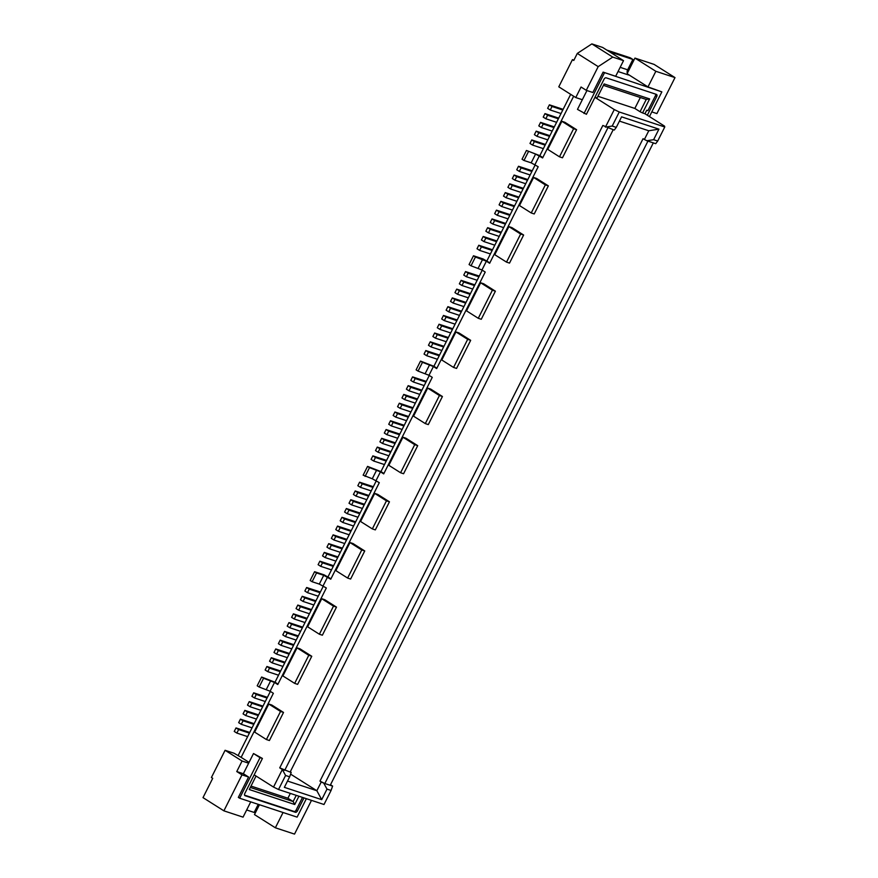 <?xml version="1.0" encoding="UTF-8"?>
<svg xmlns="http://www.w3.org/2000/svg" width="878" height="878" viewBox="0 0 878 878"><rect width="100%" height="100%" fill="white"/><g stroke="black" fill="none" stroke-linecap="round" stroke-linejoin="round"><path stroke-width="1.32" d="M518.986 197.111L505.267 192.589L503.5 196.101L506.112 197.748L507.879 194.236L518.646 197.78L512.467 210.072L501.7 206.528L503.456 203.016L514.234 206.56M505.267 192.589L507.879 194.236M576.605 129.714L564.85 122.283L561.865 121.296L573.608 128.726L576.605 129.714L562.48 157.799L559.484 156.811L547.74 149.381L561.865 121.296M399.819 434.061L386.09 429.54L384.323 433.052L386.935 434.698L397.712 438.254L393.289 447.023L382.523 443.478L379.911 441.821L381.678 438.32L384.29 439.966L395.056 443.511M537.007 136.32L534.395 134.663L536.162 131.151L538.774 132.808L549.54 136.353L547.784 139.865L537.007 136.32L538.774 132.808M439.538 355.074L425.808 350.552L428.42 352.21L426.664 355.711L424.052 354.064L425.808 350.552M452.785 328.745L439.055 324.223L441.667 325.881L452.444 329.426L446.265 341.718L435.488 338.162L432.876 336.515L434.643 333.003L437.255 334.65L435.488 338.162M403.891 425.962L402.124 429.474L391.347 425.929L388.734 424.272L390.501 420.76L393.114 422.417L403.891 425.962L408.303 417.182L397.525 413.637L394.913 411.991L393.146 415.503L395.758 417.149L406.536 420.694M393.114 422.417L391.347 425.929M386.572 460.39L372.843 455.869L375.455 457.515L386.232 461.071L380.931 471.596L383.916 473.483M417.467 398.952L403.748 394.431L406.36 396.088L417.127 399.633L408.303 417.182M335.868 570.634L349.993 542.549L361.747 549.979L347.622 578.053L335.868 570.634M523.398 188.331L509.679 183.809L512.291 185.467L523.058 189.011L521.302 192.523L510.524 188.968L507.912 187.321L509.679 183.809M325.145 557.563L326.901 554.051L337.679 557.607L335.912 561.119L325.145 557.563L322.533 555.917L324.289 552.405L326.901 554.051M426.302 381.403L412.572 376.881L415.184 378.539L413.417 382.04L410.805 380.394L412.572 376.881M390.644 452.291L388.877 455.803L378.111 452.258L379.867 448.746L390.644 452.291L393.289 447.023M356.04 496.136L357.807 492.624L368.573 496.169L366.806 499.681L356.04 496.136L353.428 494.479L355.195 490.967L357.807 492.624M390.984 451.61L377.266 447.089L375.499 450.601L378.111 452.258M342.431 548.146L328.712 543.625L331.324 545.282L342.091 548.827L337.679 557.607M346.843 539.377L333.124 534.856L331.357 538.368L333.969 540.014L335.736 536.502L346.503 540.047L342.091 548.827M470.432 293.647L456.714 289.125L454.947 292.637L457.559 294.284L468.325 297.829L459.501 315.389L448.724 311.833L446.123 310.186L447.879 306.674L450.491 308.321L448.724 311.833M421.879 390.183L408.16 385.661L406.393 389.173L409.005 390.82L410.772 387.308L421.539 390.864L417.127 399.633M408.16 385.661L410.772 387.308M647.327 115.237L656.733 96.536A1.975 1.24 122.3 0 0 656.59 94.473A1.975 1.24 122.3 0 0 656.415 94.385L606.138 77.824A1.975 1.24 122.3 0 0 604.064 79.185L586.405 114.294L577.483 109.377L582.333 99.719L575.759 97.557L581.049 87.021L586.274 90.324L598.192 66.629L612.745 57.103L623.523 60.648L602.637 47.445L591.86 43.9L612.745 57.103M314.587 571.71L316.541 572.95L312.129 581.73L310.164 580.49L314.587 571.71L324.158 574.87L330.951 578.8M316.541 572.95L323.73 575.309L330.743 579.206L379.296 482.67L372.272 478.773L363.141 475.174L367.553 466.394L380.931 471.596M619.275 112L614.271 109.563L605.436 127.112L612.207 126.048L619.275 112L664.767 126.992L657.699 141.029L655.723 143.674L653.32 142.884L330.227 785.294L332.619 786.084L331.072 790.452L327 789.113L323.762 783.165L330.227 785.294M473.483 255.772L475.437 257.013L471.025 265.793L469.071 264.552L473.483 255.772L483.065 258.933L489.847 262.862M612.207 126.048L616.279 127.387L614.304 130.032L613.217 129.681L290.124 772.08L291.2 772.442L289.652 776.81L284.362 787.346L321.71 799.649L327 789.113M466.02 302.416L452.302 297.894L454.903 299.552L453.147 303.064L463.913 306.609M452.302 297.894L450.535 301.406L453.147 303.064M523.639 235.019L509.514 263.104L506.518 262.116L494.775 254.697L508.889 226.612L520.643 234.042L523.639 235.019L511.885 227.6L508.889 226.612M547.598 115.248L545.831 118.76L543.219 117.114L544.986 113.602L547.598 115.248L558.375 118.804L549.54 136.353M545.831 118.76L556.608 122.316M457.197 319.976L443.467 315.454L446.079 317.101L444.312 320.613L455.089 324.158L452.444 329.426M454.903 299.552L465.68 303.097M446.265 341.718L433.897 366.291L420.518 361.088L422.472 362.329L418.06 371.098L416.106 369.857L420.518 361.088M360.452 487.356L357.84 485.71L359.607 482.198L362.219 483.844L372.985 487.4L371.229 490.901L360.452 487.356L362.219 483.844M355.678 521.817L341.948 517.296L344.56 518.953L355.338 522.498L349.159 534.79L338.381 531.234L335.769 529.588L337.536 526.076L340.148 527.722L338.381 531.234M545.128 145.133L543.361 148.645L532.595 145.089L529.983 143.443L531.75 139.931L534.362 141.577L545.128 145.133L547.784 139.865M534.362 141.577L532.595 145.089M527.821 179.551L514.091 175.029L512.324 178.541L514.936 180.199L516.703 176.687L527.48 180.231L523.058 189.011M514.091 175.029L516.703 176.687M413.055 407.732L399.325 403.211L401.937 404.857L412.715 408.413M616.279 127.387L621.58 116.851L658.928 129.154L653.627 139.69L657.699 141.029M558.715 118.124L544.986 113.602M328.712 543.625L326.945 547.137L329.557 548.794L331.324 545.282M479.267 276.087L465.538 271.576L463.771 275.077L466.383 276.735L468.15 273.223L478.927 276.768L468.325 297.829M466.383 276.735L477.16 280.28M514.936 180.199L525.713 183.743M457.559 294.284L459.326 290.772L470.092 294.328M372.843 455.869L371.087 459.381L373.688 461.027L375.455 457.515M640.336 97.513L634.838 108.433L597.929 96.284M351.266 530.597L337.536 526.076M492.393 290.201L478.269 318.286L466.525 310.856L480.65 282.782L492.393 290.201L495.39 291.189L483.635 283.759L480.65 282.782M646.856 140.754L647.942 141.117L324.838 783.516L319.954 781.124L643.047 138.713L646.856 140.754L653.627 139.69M623.523 60.648L615.665 76.276L603.098 72.128L592.859 92.497L586.274 90.324M289.652 776.81L285.58 775.472L282.343 769.523L279.731 767.866L602.835 125.466L613.217 129.681M331.072 790.452L324.015 804.5L278.524 789.509L285.58 775.472M368.914 495.488L355.195 490.967M364.502 504.268L350.772 499.747L349.016 503.259L351.628 504.905L362.394 508.461L355.338 522.498M627.309 73.302L634.948 58.091L655.844 71.294L674.995 77.604L656.898 113.591L651.794 111.901M634.948 58.091L654.11 64.401L674.995 77.604M404.231 425.281L390.501 420.76M360.584 521.488L374.708 493.403L386.463 500.833L372.338 528.907L360.584 521.488M386.463 500.833L389.459 501.81L377.705 494.391L374.708 493.403M441.799 360.002L455.923 331.928L458.92 332.905L470.674 340.335L456.549 368.42L453.553 367.432L441.799 360.002M439.428 395.517L425.303 423.602L428.299 424.59L442.424 396.505L439.428 395.517L427.674 388.087L413.549 416.172L425.303 423.602M530.125 174.963L519.348 171.419L516.736 169.772L518.503 166.26L521.115 167.907L531.892 171.462L527.48 180.231M408.643 416.512L394.913 411.991M561.02 113.536L550.243 109.991L547.642 108.334L549.398 104.822L552.01 106.479L562.787 110.024L558.375 118.804M333.124 534.856L335.736 536.502M618.057 71.524L628.505 74.97A3.962 3.051 -71.8 0 1 627.66 69.812L632.873 59.452L630.261 57.805L606.786 50.068M632.873 59.452L609.398 51.725M287.523 781.058L316.848 790.716L321.71 799.649M395.396 442.841L381.678 438.32M532.233 170.782L518.503 166.26M519.348 171.419L521.115 167.907M485.808 238.114L484.041 241.626L481.429 239.979L483.196 236.467L485.808 238.114L496.575 241.669L494.819 245.181L484.041 241.626M461.608 311.196L447.879 306.674M505.75 223.44L492.02 218.918L494.632 220.565L492.865 224.077L490.253 222.43L492.02 218.918M402.958 437.233L414.712 444.663L400.587 472.748L388.833 465.318L402.958 437.233L405.954 438.221L417.709 445.651L414.712 444.663M496.915 240.989L483.196 236.467M528.413 151.696L523.99 160.476L522.037 159.236L526.449 150.467L535.591 154.067L542.604 157.952L573.652 96.229M376.036 480.606L380.448 471.826L383.708 473.89L432.261 377.353L429.002 375.29L433.414 366.521L436.673 368.584L485.227 272.048L481.967 269.985L486.379 261.205L489.639 263.268L538.192 166.732L531.179 162.836L523.99 160.476M450.491 308.321L461.268 311.877M432.843 343.43L431.076 346.942L428.464 345.284L430.231 341.783L432.843 343.43L443.609 346.975M443.95 346.305L430.231 341.783M401.937 404.857L400.181 408.369L410.948 411.925M357.983 517.23L347.205 513.685L348.972 510.173L359.75 513.718M361.747 549.979L364.743 550.956L350.618 579.041L347.622 578.053M364.743 550.956L352.989 543.537L349.993 542.549M433.897 366.291L436.882 368.167M482.252 270.161L478.927 276.768M459.501 315.389L455.089 324.158M545.468 144.453L531.75 139.931M456.714 289.125L459.326 290.772M531.234 212.97L519.491 205.551L533.615 177.466L545.359 184.896L531.234 212.97L534.23 213.958L548.355 185.873L545.359 184.896M548.355 185.873L536.601 178.453L533.615 177.466M341.948 517.296L340.181 520.808L342.793 522.465L344.56 518.953M342.793 522.465L353.571 526.01M481.967 269.985L471.025 265.793M429.002 375.29L418.06 371.098M422.472 362.329L433.414 366.521M603.098 72.128L661.858 91.883L647.986 86.922L627.638 74.059M347.205 513.685L344.593 512.039L346.36 508.527L348.972 510.173M417.709 445.651L403.584 473.736L400.587 472.748M658.928 129.154L648.776 130.767L644.353 139.536M319.954 781.124L321.26 781.947L316.848 790.716L290.607 774.133M323.762 783.165L321.26 781.947M470.674 340.335L467.678 339.347L453.553 367.432M360.09 513.048L346.36 508.527M382.523 443.478L384.29 439.966M549.891 135.673L536.162 131.151M543.361 148.645L539.838 155.658L526.449 150.467M403.748 394.431L401.981 397.943L404.593 399.6L406.36 396.088M373.337 486.719L359.607 482.198M400.181 408.369L397.569 406.723L399.325 403.211M333.607 565.706L319.877 561.185L322.489 562.831L333.267 566.376L327.966 576.912M380.448 471.826L369.506 467.634L365.094 476.414M501.7 206.528L499.088 204.87L500.844 201.358L503.456 203.016M655.646 94.133A1.975 1.24 122.3 0 1 655.427 95.713L647.92 110.628L646.724 110.233L644.957 113.745L664.547 126.125L664.767 126.992M332.619 786.084L330.501 784.745M333.969 540.014L344.747 543.559M541.419 127.54L538.807 125.894L540.574 122.382L543.186 124.028L541.419 127.54L552.196 131.085M644.957 113.745L642.564 112.955L649.632 98.918L604.141 83.937L597.073 97.974L594.966 97.282M409.005 390.82L419.783 394.365M465.538 271.576L468.15 273.223M649.446 116.576L661.858 91.883M575.759 97.557L558.781 86.823L572.467 59.627L573.938 60.11M573.608 128.726L559.484 156.811M554.303 126.904L540.574 122.382M350.772 499.747L353.384 501.393L351.628 504.905M402.124 429.474L397.712 438.254M388.877 455.803L386.232 461.071M429.276 375.477L421.539 390.864M322.489 562.831L320.722 566.343L318.11 564.686L319.877 561.185M486.379 261.205L475.437 257.013M642.564 112.955L640.062 111.736L646.241 99.455L603.427 85.353M634.838 108.433L640.062 111.736M614.271 109.563L594.933 97.337M477.017 248.748L478.784 245.247L481.396 246.894L492.163 250.439L490.396 253.951L479.629 250.406L477.017 248.748M492.503 249.769L478.784 245.247M481.396 246.894L479.629 250.406M539.838 155.658L542.813 157.546M570.678 94.341L562.787 110.024M586.954 90.544L582.333 99.719M520.643 234.042L506.518 262.116M655.844 71.294L647.986 86.922M431.076 346.942L441.843 350.487M598.192 66.629L577.296 53.426L573.773 60.45L572.467 59.627M444.312 320.613L441.7 318.966L443.467 315.454M563.127 109.344L549.398 104.822M577.296 53.426L591.86 43.9M320.722 566.343L331.5 569.888M501.338 232.209L487.608 227.687L490.22 229.345L500.998 232.889L499.231 236.401L488.453 232.857L485.841 231.199L487.608 227.687M389.459 501.81L375.334 529.895L372.338 528.907M510.162 214.66L496.432 210.138L499.044 211.785L497.277 215.297L494.665 213.65L496.432 210.138M415.36 403.145L404.593 399.6M499.044 211.785L509.822 215.34L508.055 218.852L497.277 215.297M474.855 284.867L461.126 280.345L463.738 282.003L474.504 285.548M377.266 447.089L379.867 448.746M448.362 337.525L434.643 333.003M338.019 556.926L324.289 552.405M463.738 282.003L461.971 285.504L459.359 283.857L461.126 280.345M472.748 289.06L461.971 285.504M494.632 220.565L505.41 224.109L503.643 227.621L492.865 224.077M441.667 325.881L439.9 329.393L437.288 327.735L439.055 324.223M514.574 205.88L500.844 201.358M329.557 548.794L340.324 552.339M428.42 352.21L439.198 355.755M604.404 72.962L584.013 113.503M442.424 396.505L430.67 389.075L427.674 388.087M446.079 317.101L456.856 320.646M439.9 329.393L450.677 332.938M512.291 185.467L510.524 188.968M550.243 109.991L552.01 106.479M373.688 461.027L384.465 464.572M353.384 501.393L364.161 504.949L362.394 508.461M311.481 800.374L294.525 834.1L275.363 827.789L254.477 814.586L259.438 804.731M437.255 334.65L448.021 338.206M506.112 197.748L516.879 201.292M647.942 141.117L653.32 142.884M386.09 429.54L388.702 431.186L399.468 434.742M543.186 124.028L553.963 127.573M455.923 331.928L467.678 339.347M366.806 499.681L364.161 504.949M349.159 534.79L346.503 540.047M335.912 561.119L333.267 566.376M376.311 480.782L372.985 487.4M371.229 490.901L368.573 496.169M495.39 291.189L481.265 319.274L478.269 318.286M242.065 761.017L248.65 763.191L243.349 773.727L236.764 771.553L242.065 761.017L225.086 750.295L234.064 753.247L241.143 757.363L273.365 693.291L270.095 691.227L274.507 682.458L277.777 684.522L326.331 587.986L319.307 584.09L312.129 581.73M241.143 757.363L249.067 762.367M254.181 774.857L273.519 787.072L282.343 769.523L284.735 770.313L607.839 127.903M321.743 598.719L324.739 599.696L336.493 607.126L322.369 635.211L319.373 634.223L307.618 626.793L321.743 598.719L333.497 606.138L319.373 634.223M297.027 647.854L300.024 648.842L311.767 656.272L297.642 684.357L294.657 683.369L282.903 675.939L297.027 647.854L308.782 655.284L294.657 683.369M268.778 704.024L271.774 705.012L283.528 712.442L269.403 740.527L266.407 739.539L254.653 732.109L268.778 704.024L280.532 711.454L266.407 739.539M367.553 466.394L369.506 467.634M649.632 98.918L646.241 99.455M424.195 385.596L413.417 382.04M415.184 378.539L425.962 382.084M437.431 359.267L426.664 355.711M490.22 229.345L488.453 232.857M340.148 527.722L350.926 531.278M291.2 772.442L290.388 771.564M395.758 417.149L397.525 413.637M386.935 434.698L388.702 431.186M648.776 130.767L619.44 121.098M279.731 767.866L290.124 772.08M512.467 210.072L509.822 215.34M508.055 218.852L505.41 224.109M503.643 227.621L500.998 232.889M499.231 236.401L496.575 241.669M494.819 245.181L492.163 250.439M490.396 253.951L486.873 260.975M535.218 164.844L531.892 171.462M521.302 192.523L518.646 197.78M278.524 789.509L273.519 787.072M250.735 801.866L243.052 817.144L223.89 810.833L203.005 797.63L212.717 778.325L211.411 777.502L225.086 750.295M267.395 697.341L253.676 692.819L251.909 696.331L254.521 697.977L265.288 701.533L238.157 755.475M270.38 691.414L265.288 701.533M323.345 586.098L275.001 682.228L277.986 684.105M306.378 798.684L297.104 817.133L239.639 798.212L260.031 757.659L262.423 758.449L244.775 793.558A1.975 1.24 122.3 0 0 244.907 795.622A1.975 1.24 122.3 0 0 245.083 795.709L295.359 812.271A1.975 1.24 122.3 0 0 297.444 810.91L303.986 797.904M307.487 592.672L304.875 591.015L306.641 587.503L309.254 589.16L307.487 592.672L318.253 596.217M320.36 592.024L306.641 587.503M309.254 589.16L320.02 592.705M336.493 607.126L333.497 606.138M311.767 656.272L308.782 655.284M283.528 712.442L280.532 711.454M262.983 706.121L249.253 701.599L251.865 703.245L262.643 706.79M256.464 719.082L245.686 715.537L243.074 713.88L244.841 710.368L247.453 712.025L258.231 715.57M249.747 732.45L236.017 727.928L234.25 731.44L236.862 733.086L247.64 736.631M236.862 733.086L238.629 729.574L249.407 733.119M236.017 727.928L238.629 729.574M254.159 723.67L240.429 719.148L243.041 720.794L253.819 724.35M240.429 719.148L238.662 722.66L241.274 724.306L252.052 727.862M243.041 720.794L241.274 724.306M245.686 715.537L247.453 712.025M258.571 714.89L244.841 710.368M251.865 703.245L250.109 706.757L260.876 710.302M250.109 706.757L247.497 705.111L249.253 701.599M254.521 697.977L256.288 694.476L267.055 698.021M253.676 692.819L256.288 694.476M311.536 609.584L297.807 605.063L296.051 608.575L298.652 610.221L300.419 606.709L311.196 610.254M297.807 605.063L300.419 606.709M309.429 613.766L298.652 610.221M302.712 627.133L288.983 622.612L287.216 626.124L289.828 627.77L291.595 624.258L302.372 627.814M288.983 622.612L291.595 624.258M300.605 631.326L289.828 627.77M298.3 635.913L284.571 631.392L287.183 633.038L297.949 636.583M287.183 633.038L285.416 636.55L282.804 634.904L284.571 631.392M296.193 640.095L285.416 636.55M289.466 653.462L275.747 648.941L278.348 650.587L289.125 654.143M278.348 650.587L276.592 654.099L273.98 652.453L275.747 648.941M287.358 657.655L276.592 654.099M261.622 677.026L263.576 678.266L259.164 687.035L257.199 685.795L261.622 677.026L275.001 682.228M263.576 678.266L274.507 682.458M270.095 691.227L259.164 687.035M269.524 668.147L267.757 671.648L265.145 670.002L266.912 666.49L269.524 668.147L280.301 671.692M278.535 675.204L267.757 671.648M280.642 671.011L266.912 666.49M282.946 666.424L272.169 662.879L273.936 659.367L284.713 662.912M285.054 662.242L271.324 657.721L273.936 659.367M272.169 662.879L269.557 661.222L271.324 657.721M293.878 644.682L280.159 640.161L282.771 641.818L293.537 645.363M291.77 648.875L281.004 645.33L282.771 641.818M280.159 640.161L278.392 643.673L281.004 645.33M305.017 622.546L294.24 619.001L296.007 615.489L306.784 619.034M307.124 618.353L293.395 613.832L296.007 615.489M293.395 613.832L291.628 617.344L294.24 619.001M315.948 600.804L302.23 596.283L300.463 599.795L303.075 601.441L304.842 597.929L315.608 601.485M303.075 601.441L313.841 604.997M302.23 596.283L304.842 597.929M246.652 809.966L254.159 812.435L258.242 804.336M239.639 798.212L238.333 797.389L248.573 777.019L243.349 773.727M223.89 810.833L241.988 774.857L248.573 777.019M262.423 758.449L253.501 753.533L248.65 763.191M253.501 753.533L260.031 757.659M241.988 774.857L236.764 771.553M283.056 812.512L275.363 827.789M244.545 795.139L294.053 811.437A1.975 1.24 122.3 0 0 296.138 810.076L302.504 797.411M256.047 776.031L249.264 789.531L294.756 804.511L298.915 796.225M294.756 804.511L293.131 801.537L296.248 795.347M250.318 787.434L293.131 801.537L287.907 798.234L250.998 786.073M290.333 793.405L287.907 798.234M531.179 162.836L535.591 154.067M425.248 373.468L429.66 364.688M372.272 478.773L376.695 470.004M478.214 268.152L482.626 259.383M655.427 95.713L656.733 96.536M627.66 69.812L620.164 67.343M534.932 164.669L539.344 155.9M323.06 585.922L327.483 577.142M319.307 584.09L323.73 575.309M266.341 689.406L270.753 680.626M296.138 810.076L297.444 810.91M294.053 811.437L295.359 812.271"/></g></svg>
